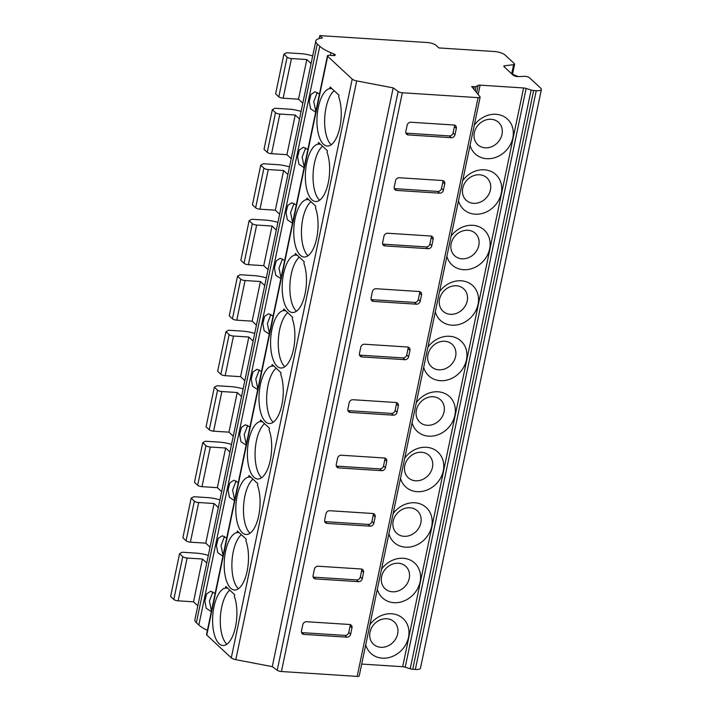 <?xml version="1.0" encoding="UTF-8"?>
<svg xmlns="http://www.w3.org/2000/svg" width="712" height="712" viewBox="0 0 712 712"><rect width="100%" height="100%" fill="white"/><g stroke="black" fill="none" stroke-linecap="round" stroke-linejoin="round"><path stroke-width="1.07" d="M435.984 45.274A6.782 1.994 11.8 0 0 427.307 42.524L319.75 35.6L322.403 38.065A20.337 5.972 11.8 0 0 315.808 40.976A20.337 5.972 11.8 0 0 317.276 43.948L319.759 46.253A33.891 9.95 11.8 0 0 330.947 52.724L333.946 53.961A3.391 0.997 -168.2 0 1 335.236 55.073A3.391 0.997 -168.2 0 1 333.189 55.554L329.496 55.322A3.391 0.997 11.8 0 0 327.449 55.803A3.391 0.997 11.8 0 0 327.689 56.301L352.2 79.112A5.082 1.495 11.8 0 0 356.703 80.91L393.184 87.879L398.142 91.51A3.391 0.997 11.8 0 0 402.333 92.765L478.081 97.642A3.391 0.997 11.8 0 0 480.137 97.152A3.391 0.997 11.8 0 0 480.004 96.779L471.656 86.526L474.29 86.695A3.391 0.997 11.8 0 0 476.106 86.481L478.179 85.36A3.391 0.997 -168.2 0 1 480.111 85.155L523.596 87.95A3.391 0.997 -168.2 0 1 526.132 88.448L531.116 90.024A3.391 0.997 11.8 0 0 533.644 90.522L536.261 90.691A8.473 2.483 11.8 0 0 541.387 89.472A8.473 2.483 11.8 0 0 540.773 88.235L529.479 77.724A3.391 0.997 11.8 0 0 524.415 76.335L518.265 76.602A3.391 0.997 -168.2 0 1 513.192 75.214L504.078 66.723A3.391 0.997 -168.2 0 1 503.829 66.234A3.391 0.997 -168.2 0 1 504.666 65.78L513.592 64.65A3.391 0.997 11.8 0 0 514.634 64.169A3.391 0.997 11.8 0 0 514.429 63.715L504.986 54.931A8.473 2.483 11.8 0 0 494.146 51.495L438.832 47.927L435.984 45.274M319.127 38.599L319.75 35.6M327.449 55.803L206.533 634.561A3.391 0.997 11.8 0 0 206.783 635.059L231.293 657.87A5.082 1.495 11.8 0 0 235.797 659.668L272.278 666.646L277.226 670.268A3.391 0.997 11.8 0 0 281.427 671.523L357.175 676.4A3.391 0.997 11.8 0 0 359.222 675.911L480.137 97.152M456.321 128.382A3.391 2.91 132.9 0 0 455.555 125.704A3.391 2.91 132.9 0 0 453.909 125.009L410.895 122.242A3.391 2.91 132.9 0 0 407.157 125.214L405.831 131.56A3.391 2.91 132.9 0 0 406.597 134.239A3.391 2.91 132.9 0 0 408.243 134.924L451.266 137.692A3.391 2.91 132.9 0 0 454.995 134.719L456.321 128.382L454.425 126.611A3.391 2.91 132.9 0 0 454.372 125.072M444.733 183.874A3.391 2.91 132.9 0 0 443.968 181.195A3.391 2.91 132.9 0 0 442.321 180.51L399.298 177.742A3.391 2.91 132.9 0 0 395.56 180.715L394.234 187.051A3.391 2.91 132.9 0 0 395 189.73A3.391 2.91 132.9 0 0 396.646 190.424L439.669 193.192A3.391 2.91 132.9 0 0 443.407 190.22L444.733 183.874L442.828 182.112A3.391 2.91 132.9 0 0 442.775 180.572M433.136 239.374A3.391 2.91 132.9 0 0 432.371 236.695A3.391 2.91 132.9 0 0 430.724 236.001L387.702 233.233A3.391 2.91 132.9 0 0 383.973 236.206L382.647 242.552A3.391 2.91 132.9 0 0 383.412 245.231A3.391 2.91 132.9 0 0 385.058 245.916L428.072 248.693A3.391 2.91 132.9 0 0 431.81 245.72L433.136 239.374L431.232 237.603A3.391 2.91 132.9 0 0 431.178 236.072M421.54 294.875A3.391 2.91 132.9 0 0 420.774 292.196A3.391 2.91 132.9 0 0 419.128 291.502L376.114 288.734A3.391 2.91 132.9 0 0 372.376 291.706L371.05 298.052A3.391 2.91 132.9 0 0 371.815 300.731A3.391 2.91 132.9 0 0 373.462 301.416L416.484 304.184A3.391 2.91 132.9 0 0 420.214 301.212L421.54 294.875L419.644 293.104A3.391 2.91 132.9 0 0 419.582 291.564M409.943 350.366A3.391 2.91 132.9 0 0 409.186 347.687A3.391 2.91 132.9 0 0 407.54 347.002L364.517 344.234A3.391 2.91 132.9 0 0 360.779 347.207L359.453 353.544A3.391 2.91 132.9 0 0 360.219 356.223A3.391 2.91 132.9 0 0 361.865 356.917L404.888 359.685A3.391 2.91 132.9 0 0 408.626 356.712L409.943 350.366L408.047 348.604A3.391 2.91 132.9 0 0 407.994 347.064M398.355 405.867A3.391 2.91 132.9 0 0 397.59 403.188A3.391 2.91 132.9 0 0 395.943 402.494L352.921 399.726A3.391 2.91 132.9 0 0 349.183 402.698L347.865 409.044A3.391 2.91 132.9 0 0 348.622 411.723A3.391 2.91 132.9 0 0 350.268 412.408L393.291 415.185A3.391 2.91 132.9 0 0 397.029 412.212L398.355 405.867L396.45 404.096A3.391 2.91 132.9 0 0 396.397 402.565M386.758 461.367A3.391 2.91 132.9 0 0 385.993 458.688A3.391 2.91 132.9 0 0 384.347 457.994L341.324 455.226A3.391 2.91 132.9 0 0 337.595 458.199L336.269 464.544A3.391 2.91 132.9 0 0 337.034 467.223A3.391 2.91 132.9 0 0 338.681 467.909L381.703 470.677A3.391 2.91 132.9 0 0 385.432 467.704L386.758 461.367L384.863 459.596A3.391 2.91 132.9 0 0 384.8 458.056M375.162 516.859A3.391 2.91 132.9 0 0 374.405 514.18A3.391 2.91 132.9 0 0 372.759 513.494L329.736 510.727A3.391 2.91 132.9 0 0 325.998 513.699L324.672 520.036A3.391 2.91 132.9 0 0 325.437 522.715A3.391 2.91 132.9 0 0 327.084 523.409L370.107 526.177A3.391 2.91 132.9 0 0 373.845 523.204L375.162 516.859L373.266 515.096A3.391 2.91 132.9 0 0 373.213 513.557M363.574 572.359A3.391 2.91 132.9 0 0 362.808 569.68A3.391 2.91 132.9 0 0 361.162 568.986L318.139 566.218A3.391 2.91 132.9 0 0 314.401 569.191L313.084 575.536A3.391 2.91 132.9 0 0 313.841 578.215A3.391 2.91 132.9 0 0 315.487 578.909L358.51 581.677A3.391 2.91 132.9 0 0 362.248 578.705L363.574 572.359L361.669 570.588A3.391 2.91 132.9 0 0 361.616 569.057M351.977 627.859A3.391 2.91 132.9 0 0 351.212 625.181A3.391 2.91 132.9 0 0 349.565 624.486L306.543 621.718A3.391 2.91 132.9 0 0 302.814 624.691L301.488 631.037A3.391 2.91 132.9 0 0 302.253 633.716A3.391 2.91 132.9 0 0 303.899 634.401L346.913 637.169A3.391 2.91 132.9 0 0 350.651 634.196L351.977 627.859L350.082 626.088A3.391 2.91 132.9 0 0 350.019 624.558M277.226 670.268L398.142 91.51M272.278 666.646L393.184 87.879M235.797 659.668L356.703 80.91M327.404 150.73L318.54 142.48L318.202 144.082A28.809 12.033 -86.3 0 0 305.421 173.363A28.809 12.033 -86.3 0 0 315.656 201.514A28.809 12.033 -86.3 0 0 327.992 184.061A28.809 12.033 -86.3 0 0 327.066 152.332L327.404 150.73M315.808 206.231L306.943 197.981L306.614 199.574A28.809 12.033 -86.3 0 0 293.825 228.863A28.809 12.033 -86.3 0 0 304.06 257.014A28.809 12.033 -86.3 0 0 316.395 239.561A28.809 12.033 -86.3 0 0 315.478 207.824L315.808 206.231M304.22 261.722L295.347 253.472L295.017 255.074A28.809 12.033 -86.3 0 0 282.237 284.364A28.809 12.033 -86.3 0 0 292.463 312.515A28.809 12.033 -86.3 0 0 304.798 295.062A28.809 12.033 -86.3 0 0 303.882 263.324L304.22 261.722M292.623 317.223L283.759 308.972L283.421 310.574A28.809 12.033 -86.3 0 0 270.64 339.855A28.809 12.033 -86.3 0 0 280.875 368.006A28.809 12.033 -86.3 0 0 293.21 350.553A28.809 12.033 -86.3 0 0 292.285 318.825L292.623 317.223M281.026 372.723L272.162 364.473L271.824 366.066A28.809 12.033 -86.3 0 0 259.043 395.356A28.809 12.033 -86.3 0 0 269.278 423.507A28.809 12.033 -86.3 0 0 281.614 406.054A28.809 12.033 -86.3 0 0 280.697 374.316L281.026 372.723M269.43 428.215L260.565 419.964L260.236 421.566A28.809 12.033 -86.3 0 0 247.456 450.856A28.809 12.033 -86.3 0 0 257.682 479.007A28.809 12.033 -86.3 0 0 270.017 461.554A28.809 12.033 -86.3 0 0 269.1 429.817L269.43 428.215M257.842 483.715L248.977 475.465L248.639 477.067A28.809 12.033 -86.3 0 0 235.859 506.348A28.809 12.033 -86.3 0 0 246.094 534.498A28.809 12.033 -86.3 0 0 258.429 517.046A28.809 12.033 -86.3 0 0 257.504 485.317L257.842 483.715M246.245 539.215L237.381 530.965L237.043 532.558A28.809 12.033 -86.3 0 0 224.262 561.848A28.809 12.033 -86.3 0 0 234.497 589.999A28.809 12.033 -86.3 0 0 246.833 572.546A28.809 12.033 -86.3 0 0 245.916 540.808L246.245 539.215M234.648 594.707L225.784 586.457L225.455 588.059A28.809 12.033 -86.3 0 0 212.674 617.348A28.809 12.033 -86.3 0 0 222.9 645.499A28.809 12.033 -86.3 0 0 235.236 628.046A28.809 12.033 -86.3 0 0 234.319 596.309L234.648 594.707M329.798 88.582L330.128 86.98L339.001 95.23L338.663 96.832A28.809 12.033 -86.3 0 1 339.588 128.569A28.809 12.033 -86.3 0 1 327.244 146.022A28.809 12.033 -86.3 0 1 317.018 117.872A28.809 12.033 -86.3 0 1 329.798 88.582L332.006 88.724M317.249 92.471L313.769 101.629L315.817 111.49M334.133 90.709A28.809 12.033 -86.3 0 0 324.734 117.667A28.809 12.033 -86.3 0 0 331.187 144.758M333.608 55.572L333.946 53.961M315.808 40.976L194.901 619.734A20.337 5.972 11.8 0 0 196.37 622.706L198.853 625.02A33.891 9.95 11.8 0 0 207.423 630.342M211.322 611.679L206.186 608.208L204.86 600.955L206.64 593.888L210.654 591.263L215.113 593.505M222.909 556.179L217.783 552.708L216.448 545.454L218.228 538.397L222.242 535.762L226.71 538.014M234.506 500.678L229.38 497.216L228.045 489.963L229.825 482.896L233.839 480.271L238.306 482.513M246.103 445.187L240.968 441.716L239.641 434.462L241.421 427.396L245.435 424.77L249.894 427.013M257.7 389.687L252.564 386.216L251.229 378.962L253.009 371.904L257.023 369.27L261.491 371.522M269.287 334.186L264.161 330.724L262.826 323.471L264.606 316.404L268.62 313.778L273.088 316.021M280.884 278.695L275.749 275.224L274.423 267.97L276.203 260.904L280.216 258.278L284.675 260.521M292.481 223.194L287.345 219.723L286.019 212.47L287.799 205.412L291.813 202.778L296.272 205.029M304.068 167.694L298.942 164.232L297.607 156.978L299.387 149.912L303.401 147.286L307.869 149.529M315.665 112.202L310.539 108.731L309.204 101.478L310.984 94.411L314.998 91.786L319.457 94.029M208.34 555.387A16.946 4.975 11.8 0 0 196.129 553.117L182.227 552.227L179.558 553.678L182.761 556.651A3.391 0.997 11.8 0 0 187.096 558.03L202.457 559.018L193.522 601.827L197.803 605.823M202.457 559.018L206.747 563.005M219.937 499.895A16.946 4.975 11.8 0 0 207.726 497.626L193.824 496.727L191.154 498.178L194.349 501.15A3.391 0.997 11.8 0 0 198.692 502.53L214.054 503.517L205.777 543.158L210.058 547.154M214.054 503.517L218.344 507.514M231.525 444.395A16.946 4.975 11.8 0 0 219.314 442.125L205.412 441.235L202.751 442.677L205.946 445.659A3.391 0.997 11.8 0 0 210.289 447.029L225.651 448.017L217.365 487.658L221.655 491.654M225.651 448.017L229.94 452.013M243.121 388.894A16.946 4.975 11.8 0 0 230.91 386.625L217.009 385.735L214.339 387.186L217.543 390.158A3.391 0.997 11.8 0 0 221.877 391.538L237.247 392.526L228.961 432.166L233.251 436.153M237.247 392.526L241.528 396.513M254.718 333.403A16.946 4.975 11.8 0 0 242.507 331.133L228.605 330.235L225.935 331.685L229.13 334.658A3.391 0.997 11.8 0 0 233.474 336.037L248.835 337.025L240.558 376.666L244.848 380.662M248.835 337.025L253.125 341.012M266.315 277.903A16.946 4.975 11.8 0 0 254.095 275.633L240.193 274.743L237.532 276.185L240.727 279.166A3.391 0.997 11.8 0 0 245.07 280.537L260.432 281.525L252.146 321.165L256.436 325.162M260.432 281.525L264.722 285.521M277.903 222.402A16.946 4.975 11.8 0 0 265.692 220.133L251.79 219.243L249.129 220.693L252.324 223.666A3.391 0.997 11.8 0 0 256.658 225.045L272.029 226.033L263.743 265.674L268.032 269.661M272.029 226.033L276.309 230.02M289.499 166.911A16.946 4.975 11.8 0 0 277.288 164.641L263.387 163.742L260.717 165.193L263.912 168.165A3.391 0.997 11.8 0 0 268.255 169.545L283.616 170.533L275.339 210.174L279.629 214.17M283.616 170.533L287.906 174.52M301.096 111.41A16.946 4.975 11.8 0 0 288.885 109.141L274.974 108.251L272.313 109.692L275.508 112.674A3.391 0.997 11.8 0 0 279.852 114.045L295.213 115.032L286.936 154.673L291.217 158.669M295.213 115.032L299.503 119.029M312.684 55.91A16.946 4.975 11.8 0 0 300.473 53.64L286.571 52.75L283.91 54.201L287.105 57.174A3.391 0.997 11.8 0 0 291.439 58.553L306.81 59.541L298.524 99.182L302.814 103.169M306.81 59.541L311.1 63.528M361.696 664.073L402.68 666.708A3.391 0.997 -168.2 0 1 405.217 667.206L410.21 668.791A3.391 0.997 11.8 0 0 412.738 669.28L415.345 669.449A8.473 2.483 11.8 0 0 420.472 668.23L541.387 89.472M179.558 553.678L170.613 596.487L173.817 599.459A3.391 0.997 11.8 0 0 178.151 600.839L193.522 601.827M272.313 109.692L264.027 149.333L267.231 152.315A3.391 0.997 11.8 0 0 271.566 153.685L286.936 154.673M260.717 165.193L252.44 204.834L255.635 207.806A3.391 0.997 11.8 0 0 259.978 209.186L275.339 210.174M249.129 220.693L240.843 260.334L244.038 263.307A3.391 0.997 11.8 0 0 248.381 264.686L263.743 265.674M237.532 276.185L229.246 315.825L232.45 318.807A3.391 0.997 11.8 0 0 236.785 320.178L252.146 321.165M225.935 331.685L217.658 371.326L220.853 374.298A3.391 0.997 11.8 0 0 225.188 375.678L240.558 376.666M214.339 387.186L206.062 426.826L209.257 429.799A3.391 0.997 11.8 0 0 213.6 431.178L228.961 432.166M202.751 442.677L194.465 482.318L197.66 485.299A3.391 0.997 11.8 0 0 202.003 486.67L217.365 487.658M191.154 498.178L182.877 537.818L186.072 540.791A3.391 0.997 11.8 0 0 190.407 542.17L205.777 543.158M283.91 54.201L275.624 93.842L278.819 96.814A3.391 0.997 11.8 0 0 283.162 98.194L298.524 99.182M511.688 73.808L513.592 64.65M504.408 67.035L504.666 65.78M412.738 669.28L533.644 90.522M410.21 668.791L531.116 90.024M405.217 667.206L526.132 88.448M402.68 666.708L523.596 87.95M478.153 94.509L480.111 85.155M474.281 125.187A23.727 20.399 -47.1 0 1 495.979 114.294A23.727 20.399 -47.1 0 1 512.845 137.879A23.727 20.399 -47.1 0 1 486.705 158.696A23.727 20.399 -47.1 0 1 470.071 145.337M462.684 180.679A23.727 20.399 -47.1 0 1 484.382 169.794A23.727 20.399 -47.1 0 1 501.257 193.379A23.727 20.399 -47.1 0 1 475.109 214.187A23.727 20.399 -47.1 0 1 458.475 200.837M451.088 236.179A23.727 20.399 -47.1 0 1 472.786 225.295A23.727 20.399 -47.1 0 1 489.66 248.871A23.727 20.399 -47.1 0 1 463.512 269.688A23.727 20.399 -47.1 0 1 446.878 256.329M439.5 291.68A23.727 20.399 -47.1 0 1 461.198 280.786A23.727 20.399 -47.1 0 1 478.063 304.371A23.727 20.399 -47.1 0 1 451.915 325.188A23.727 20.399 -47.1 0 1 435.281 311.829M427.903 347.171A23.727 20.399 -47.1 0 1 449.601 336.287A23.727 20.399 -47.1 0 1 466.476 359.872A23.727 20.399 -47.1 0 1 440.327 380.689A23.727 20.399 -47.1 0 1 423.693 367.33M416.306 402.672A23.727 20.399 -47.1 0 1 438.005 391.787A23.727 20.399 -47.1 0 1 454.879 415.363A23.727 20.399 -47.1 0 1 428.731 436.18A23.727 20.399 -47.1 0 1 412.097 422.821M404.71 458.172A23.727 20.399 -47.1 0 1 426.417 447.278A23.727 20.399 -47.1 0 1 443.282 470.863A23.727 20.399 -47.1 0 1 417.134 491.681A23.727 20.399 -47.1 0 1 400.5 478.322M393.122 513.663A23.727 20.399 -47.1 0 1 414.82 502.779A23.727 20.399 -47.1 0 1 431.695 526.364A23.727 20.399 -47.1 0 1 405.546 547.181A23.727 20.399 -47.1 0 1 388.912 533.822M381.525 569.164A23.727 20.399 -47.1 0 1 403.223 558.279A23.727 20.399 -47.1 0 1 420.098 581.855A23.727 20.399 -47.1 0 1 393.95 602.672A23.727 20.399 -47.1 0 1 377.315 589.313M369.928 624.664A23.727 20.399 -47.1 0 1 391.627 613.771A23.727 20.399 -47.1 0 1 408.501 637.356A23.727 20.399 -47.1 0 1 382.353 658.173A23.727 20.399 -47.1 0 1 365.719 644.814M476.657 92.667L478.179 85.36M475.189 90.869L476.106 86.481M485.192 147.82A15.255 13.11 -47.1 0 1 474.343 132.655A15.255 13.11 -47.1 0 1 491.155 119.278A15.255 13.11 -47.1 0 1 501.996 134.435A15.255 13.11 -47.1 0 1 485.192 147.82M473.596 203.32A15.255 13.11 -47.1 0 1 462.747 188.155A15.255 13.11 -47.1 0 1 479.559 174.778A15.255 13.11 -47.1 0 1 490.408 189.935A15.255 13.11 -47.1 0 1 473.596 203.32M461.999 258.812A15.255 13.11 -47.1 0 1 451.159 243.655A15.255 13.11 -47.1 0 1 467.962 230.27A15.255 13.11 -47.1 0 1 478.811 245.435A15.255 13.11 -47.1 0 1 461.999 258.812M450.411 314.312A15.255 13.11 -47.1 0 1 439.562 299.147A15.255 13.11 -47.1 0 1 456.374 285.77A15.255 13.11 -47.1 0 1 467.214 300.927A15.255 13.11 -47.1 0 1 450.411 314.312M438.815 369.813A15.255 13.11 -47.1 0 1 427.965 354.647A15.255 13.11 -47.1 0 1 444.778 341.27A15.255 13.11 -47.1 0 1 455.627 356.427A15.255 13.11 -47.1 0 1 438.815 369.813M427.218 425.304A15.255 13.11 -47.1 0 1 416.378 410.148A15.255 13.11 -47.1 0 1 433.181 396.762A15.255 13.11 -47.1 0 1 444.03 411.928A15.255 13.11 -47.1 0 1 427.218 425.304M415.63 480.805A15.255 13.11 -47.1 0 1 404.781 465.639A15.255 13.11 -47.1 0 1 421.593 452.262A15.255 13.11 -47.1 0 1 432.433 467.419A15.255 13.11 -47.1 0 1 415.63 480.805M404.033 536.305A15.255 13.11 -47.1 0 1 393.184 521.139A15.255 13.11 -47.1 0 1 409.996 507.763A15.255 13.11 -47.1 0 1 420.845 522.919A15.255 13.11 -47.1 0 1 404.033 536.305M392.437 591.797A15.255 13.11 -47.1 0 1 381.596 576.64A15.255 13.11 -47.1 0 1 398.4 563.254A15.255 13.11 -47.1 0 1 409.249 578.42A15.255 13.11 -47.1 0 1 392.437 591.797M380.849 647.297A15.255 13.11 -47.1 0 1 370 632.131A15.255 13.11 -47.1 0 1 386.803 618.755A15.255 13.11 -47.1 0 1 397.652 633.911A15.255 13.11 -47.1 0 1 380.849 647.297M518.211 76.602L512.533 74.217M305.653 147.963L302.173 157.13L304.22 166.991M322.545 146.209A28.809 12.033 -86.3 0 0 313.138 173.167A28.809 12.033 -86.3 0 0 319.59 200.25M318.202 144.082L320.409 144.225M294.056 203.463L290.576 212.621L292.623 222.491M310.948 201.701A28.809 12.033 -86.3 0 0 301.541 228.659A28.809 12.033 -86.3 0 0 308.002 255.75M306.614 199.574L308.812 199.716M282.459 258.963L278.979 268.121L281.026 277.983M299.352 257.201A28.809 12.033 -86.3 0 0 289.953 284.159A28.809 12.033 -86.3 0 0 296.406 311.251M295.017 255.074L297.224 255.216M270.872 314.455L267.392 323.622L269.439 333.483M287.764 312.702A28.809 12.033 -86.3 0 0 278.356 339.66A28.809 12.033 -86.3 0 0 284.809 366.742M283.421 310.574L285.628 310.717M259.275 369.955L255.795 379.113L257.842 388.983M276.167 368.193A28.809 12.033 -86.3 0 0 266.76 395.151A28.809 12.033 -86.3 0 0 273.212 422.243M271.824 366.066L274.031 366.208M247.678 425.456L244.198 434.614L246.245 444.475M264.57 423.693A28.809 12.033 -86.3 0 0 255.172 450.651A28.809 12.033 -86.3 0 0 261.624 477.743M260.236 421.566L262.434 421.709M236.09 480.947L232.61 490.114L234.657 499.975M252.974 479.194A28.809 12.033 -86.3 0 0 243.575 506.152A28.809 12.033 -86.3 0 0 250.028 533.235M248.639 477.067L250.847 477.209M224.494 536.447L221.014 545.606L223.061 555.476M241.386 534.685A28.809 12.033 -86.3 0 0 231.978 561.643A28.809 12.033 -86.3 0 0 238.431 588.735M237.043 532.558L239.25 532.701M212.897 591.948L209.417 601.106L211.464 610.967M229.789 590.186A28.809 12.033 -86.3 0 0 220.391 617.144A28.809 12.033 -86.3 0 0 226.843 644.235M225.455 588.059L227.653 588.201M405.885 133.091A3.391 2.91 132.9 0 0 406.338 133.153L449.361 135.93A3.391 2.91 132.9 0 0 453.099 132.957L454.425 126.611M394.297 188.591A3.391 2.91 132.9 0 0 394.751 188.653L437.773 191.421A3.391 2.91 132.9 0 0 441.502 188.449L442.828 182.112M382.7 244.083A3.391 2.91 132.9 0 0 383.154 244.154L426.177 246.922A3.391 2.91 132.9 0 0 429.915 243.949L431.232 237.603M371.103 299.583A3.391 2.91 132.9 0 0 371.557 299.645L414.58 302.422A3.391 2.91 132.9 0 0 418.318 299.449L419.644 293.104M359.515 355.083A3.391 2.91 132.9 0 0 359.969 355.146L402.983 357.913A3.391 2.91 132.9 0 0 406.721 354.941L408.047 348.604M347.919 410.575A3.391 2.91 132.9 0 0 348.373 410.646L391.395 413.414A3.391 2.91 132.9 0 0 395.124 410.441L396.45 404.096M336.322 466.075A3.391 2.91 132.9 0 0 336.776 466.137L379.799 468.914A3.391 2.91 132.9 0 0 383.537 465.942L384.863 459.596M324.725 521.576A3.391 2.91 132.9 0 0 325.188 521.638L368.202 524.406A3.391 2.91 132.9 0 0 371.94 521.433L373.266 515.096M313.138 577.067A3.391 2.91 132.9 0 0 313.592 577.138L356.614 579.906A3.391 2.91 132.9 0 0 360.343 576.934L361.669 570.588M301.541 632.567A3.391 2.91 132.9 0 0 301.995 632.639L345.017 635.407A3.391 2.91 132.9 0 0 348.755 632.434L350.082 626.088M402.333 92.765L281.427 671.523M357.175 676.4L478.081 97.642M231.293 657.87L352.2 79.112M206.783 635.059L327.689 56.301M330.395 55.376L330.947 52.724M198.853 625.02L319.759 46.253M196.37 622.706L317.276 43.948M279.852 114.045L271.566 153.685M268.255 169.545L259.978 209.186M256.658 225.045L248.381 264.686M245.07 280.537L236.785 320.178M233.474 336.037L225.188 375.678M221.877 391.538L213.6 431.178M210.289 447.029L202.003 486.67M198.692 502.53L190.407 542.17M291.439 58.553L283.162 98.194M187.096 558.03L178.151 600.839M275.508 112.674L267.231 152.315M263.912 168.165L255.635 207.806M252.324 223.666L244.038 263.307M240.727 279.166L232.45 318.807M229.13 334.658L220.853 374.298M217.543 390.158L209.257 429.799M205.946 445.659L197.66 485.299M194.349 501.15L186.072 540.791M287.105 57.174L278.819 96.814M182.761 556.651L173.817 599.459M415.345 669.449L536.261 90.691M473.783 89.142L474.29 86.695M454.995 134.719L453.099 132.957M451.266 137.692L449.361 135.93M408.243 134.924L406.338 133.153M443.407 190.22L441.502 188.449M439.669 193.192L437.773 191.421M396.646 190.424L394.751 188.653M431.81 245.72L429.915 243.949M428.072 248.693L426.177 246.922M385.058 245.916L383.154 244.154M420.214 301.212L418.318 299.449M416.484 304.184L414.58 302.422M373.462 301.416L371.557 299.645M408.626 356.712L406.721 354.941M404.888 359.685L402.983 357.913M361.865 356.917L359.969 355.146M397.029 412.212L395.124 410.441M393.291 415.185L391.395 413.414M350.268 412.408L348.373 410.646M385.432 467.704L383.537 465.942M381.703 470.677L379.799 468.914M338.681 467.909L336.776 466.137M373.845 523.204L371.94 521.433M370.107 526.177L368.202 524.406M327.084 523.409L325.188 521.638M362.248 578.705L360.343 576.934M358.51 581.677L356.614 579.906M315.487 578.909L313.592 577.138M350.651 634.196L348.755 632.434M346.913 637.169L345.017 635.407M303.899 634.401L301.995 632.639M512.462 74.537L514.634 64.169"/></g></svg>
